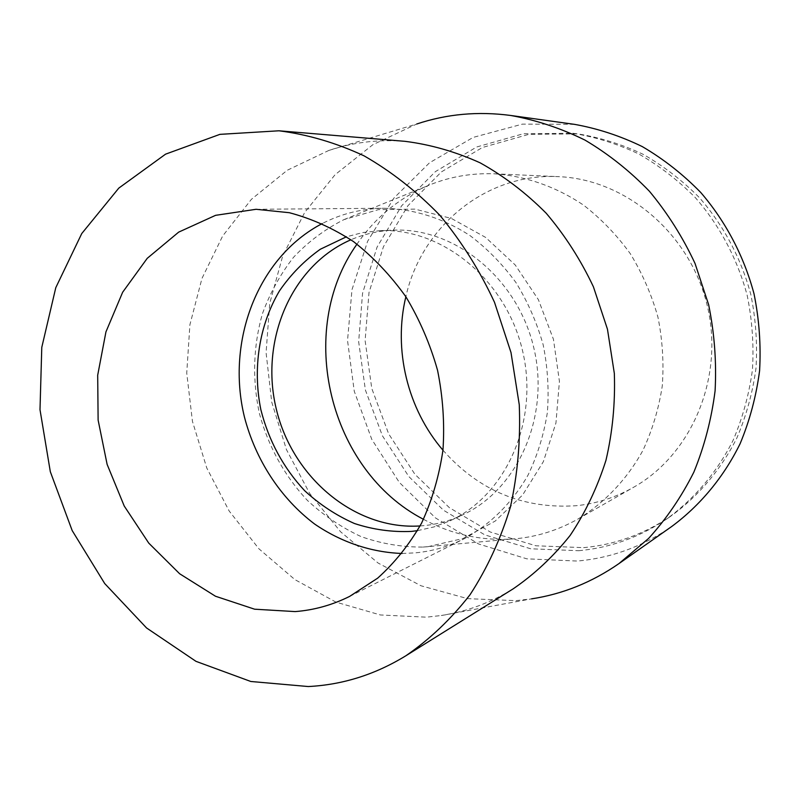 <?xml version="1.0" encoding="UTF-8"?>
<svg xmlns="http://www.w3.org/2000/svg" width="800" height="800" viewBox="0 0 800 800"><rect width="100%" height="100%" fill="white"/><g stroke="black" fill="none" stroke-linecap="round" stroke-linejoin="round"><path stroke-width="0.6" stroke-dasharray="4 3" d="M583.6 547.65C614.6 544.8 643.49 534.44 670.26 516.56C697.87 496.78 720.77 469.97 736.86 438.01C746.28 415.9 752.66 392.65 756 368.27C757.51 343.58 755.78 319.01 750.83 294.56C741.18 258.42 723.5 225.2 699.42 197.67C682.34 180.45 663.55 165.99 643.07 154.29C621.93 144.33 600.15 137.52 577.76 133.86L528.72 134.37L482.39 147.5L441.41 171.9L407.92 205.71L383.45 246.71L369.01 292.48L365.11 340.56L371.78 388.48L388.64 433.81L414.89 474.26L449.34 507.65L490.36 532.04L535.92 545.78L583.6 547.65M578.73 550.71C609.96 547.87 639.06 537.44 666.04 519.43C693.86 499.49 716.94 472.47 733.15 440.22C742.64 417.91 749.07 394.45 752.44 369.84C753.95 344.93 752.2 320.12 747.2 295.44C737.45 258.95 719.62 225.42 695.34 197.63C678.11 180.24 659.17 165.65 638.52 153.84C617.2 143.79 595.26 136.93 572.69 133.24L523.29 133.76L476.63 147.01L435.38 171.64L401.68 205.74L377.07 247.09L362.56 293.25L358.66 341.73L365.4 390.04L382.39 435.76L408.83 476.56L443.52 510.25L484.82 534.88L530.71 548.78L578.73 550.71M442.95 450.19C478.88 490.77 523.42 509.27 576.55 505.69C596.58 503.58 615.56 497.47 633.49 487.34C691.82 454.58 724.71 377.16 707.13 305.12C689.87 233 625.25 179.15 558.39 176.65C485.77 172.76 421.26 227.03 405.85 296.73M423.48 519.31C450.84 534.08 479.89 540.68 510.64 539.12L516.01 538.71C537.8 536.61 558.46 530.04 578 519.02C604.6 502.85 627 479.36 642.95 450.35C652.33 430.14 658.77 408.69 662.27 385.99C663.97 362.94 662.52 339.95 657.91 317.02C651.54 294.52 642.33 273.4 630.28 253.67C616.8 235.08 601.27 218.93 583.7 205.24C556.26 186.72 525.6 176.05 494.56 173.82C470.23 172.88 447.19 177.18 425.45 186.7C397.38 199.36 374.56 218.5 356.97 244.13M427.97 546.69L462.99 538.53L495.21 521.07L522.6 495.02L543.34 461.7L555.94 423.01L559.42 381.32L553.45 339.3L538.38 299.66L515.23 264.98L485.58 237.38L451.43 218.46L414.98 209.12L378.46 209.63L343.97 219.61C325.07 229.14 308.27 241.7 293.57 257.27C280.33 274.26 269.93 293.12 262.38 313.86C253.21 346.38 252.21 379.54 259.37 413.35C268.2 446.22 284.72 476.24 307.49 500.49C323.68 515.49 341.55 527.52 361.08 536.59C381.27 543.72 401.95 547.22 423.12 547.07L427.97 546.69M420.1 525.95L424.35 525.59C437.43 524.24 450.03 520.75 462.15 515.14C517.75 489.85 550.61 416.37 533.62 347.06C517.08 277.64 454.28 227.28 393.27 230.18C378.45 230.8 364.34 233.99 350.92 239.77M417.5 530.65L434.02 526.92L449.95 520.83C506.32 495.21 539.63 420.42 522.32 349.79C505.47 279.06 441.67 227.74 379.82 230.69L362.86 232.55L346.46 236.78M402.01 553.47L415.33 552.87C432.24 551.27 448.44 546.61 463.93 538.88C489.99 524.78 512.15 502.94 528.02 475.15C537.37 455.68 543.81 434.83 547.35 412.62C549.09 389.99 547.7 367.36 543.16 344.75C536.87 322.57 527.78 301.81 515.89 282.47C502.6 264.32 487.34 248.72 470.13 235.68C443.32 218.2 413.64 208.89 384.01 208.25C362.01 208.56 341.43 213.66 322.26 223.55M405.05 141.33C378.59 139.25 353.2 142.28 328.88 150.42L287.25 170.26L251.4 199.33L222.67 235.99L201.97 278.43L189.9 324.74L186.73 373.03L192.45 421.4L206.77 467.99L229.18 511.03L258.9 548.78L294.92 579.63L335.94 602.11L380.38 614.96L426.4 617.18L441.3 615.51C466.65 611.64 490.63 602.74 513.22 588.81M328.88 150.42L416.79 123.99L372.93 144.65L335.1 174.69L304.7 212.41L282.71 255.95L269.74 303.36L266.08 352.71L271.73 402.07L286.43 449.56L309.62 493.36L340.53 531.74L378.1 563.04L420.99 585.77L467.56 598.64L515.9 600.65L531.58 598.86L441.3 615.51M574.5 124.35L522.45 124.11L473.17 137.4L429.53 162.77L393.78 198.23L367.57 241.39L351.98 289.7L347.53 340.53L354.26 391.26L371.77 439.34L399.25 482.32L435.45 517.91L478.67 544L526.78 558.83L577.23 561.05C611.14 558.08 642.63 546.56 671.71 526.51M666.04 519.43L670.26 516.56M572.69 133.24L577.76 133.86M578 519.02L633.49 487.34M494.56 173.82L558.39 176.65M423.12 547.07L510.64 539.12M343.97 219.61L425.45 186.7M449.95 520.83L462.15 515.14M379.82 230.69L393.27 230.18M349.65 596.39L463.93 538.88M256.08 209.29L384.01 208.25"/><path stroke-width="1.2" d="M405.85 296.73C393.14 349.69 407.45 408.89 442.95 450.19M356.97 244.13C295.24 330.84 328.96 470.37 423.48 519.31M350.92 239.77C290.88 265.81 259.59 341.07 276.34 409.25C292.58 477.56 354.79 530.21 420.1 525.95M346.46 236.78L320.34 249.23C304.43 260.54 290.81 274.41 279.49 290.85C259.05 325.38 252.49 368.48 260.86 409.7C268.75 440.82 283.36 467.83 304.69 490.74C319.71 504.55 336.29 515.47 354.42 523.5C373.14 529.66 392.21 532.29 411.64 531.39L417.5 530.65M322.26 223.55C257.58 257.26 225.9 341.14 244.42 416.97C255.58 459.93 280.57 498.35 314.69 524.09C341.05 542.11 371.08 552.37 402.01 553.47M295.16 611.59C314.09 610.12 332.26 605.05 349.65 596.39L377.67 578.15C394.77 562.77 409.4 544.45 421.55 523.18C432 500.53 439.13 476.17 442.96 450.13C444.74 423.55 442.93 396.93 437.55 370.28C430.17 344.12 419.61 319.62 405.89 296.79C390.59 275.36 373.12 256.96 353.48 241.57C332.96 228.2 311.57 218.58 289.33 212.71L256.08 209.29L215.57 215.33L178.67 232.13L147.22 258.34L122.65 292.24L105.94 331.89L97.69 375.21L98.12 420.08L107.12 464.38L124.24 506.05L148.76 543.12L179.62 573.74L215.46 596.23L254.62 609.2L295.16 611.59M308.28 686.54C342.68 684.81 375.2 674.55 405.85 655.78C429.79 639.33 451.22 618.94 470.13 594.6C487.24 568.25 500.66 539.1 510.37 507.15C517.7 474.04 520.67 439.9 519.26 404.73L511 352.53L494.51 302.31C479.69 270.39 461.46 241.37 439.82 215.27C416.58 191.28 391.34 171.48 364.08 155.85C336.13 142.84 307.76 134.49 278.95 130.79L219.9 134.36L165.57 154.16L118.81 188.1L81.74 233.57L55.79 287.66L41.78 347.37L40 409.7L50.32 471.72L72.19 530.59L104.71 583.55L146.56 627.96L196 661.35L250.81 681.48L308.28 686.54M405.85 655.78L513.22 588.81C534.45 574.27 553.44 556.45 570.2 535.36C585.36 512.63 597.28 487.62 605.95 460.34C612.55 432.13 615.34 403.14 614.33 373.36L607.46 329.21L593.41 286.8C580.7 259.85 564.98 235.33 546.22 213.26C526.05 192.95 504.02 176.14 480.15 162.84C455.61 151.73 430.58 144.56 405.05 141.33L278.95 130.79M531.58 598.86C562.82 594.07 591.96 582.31 618.98 563.58L648.59 538.45C666.42 518.86 681.51 496.75 693.85 472.15C704.39 446.39 711.46 419.3 715.09 390.86C716.62 362.05 714.47 333.34 708.65 304.75L695.04 263.47C682.77 237.16 667.56 213.09 649.4 191.24C629.84 171 608.37 153.95 585 140.1C560.9 128.25 536.11 120.04 510.66 115.46C478.07 111.15 446.78 113.99 416.79 123.99M618.98 563.58L671.71 526.51C700.13 505.45 723.65 477.22 740.11 443.71C749.74 420.55 756.23 396.24 759.59 370.77C761.06 344.98 759.2 319.32 754.01 293.79C743.94 256.04 725.61 221.31 700.67 192.4C682.97 174.29 663.51 159.02 642.28 146.59C620.36 135.94 597.77 128.52 574.5 124.35L510.66 115.46"/></g></svg>
